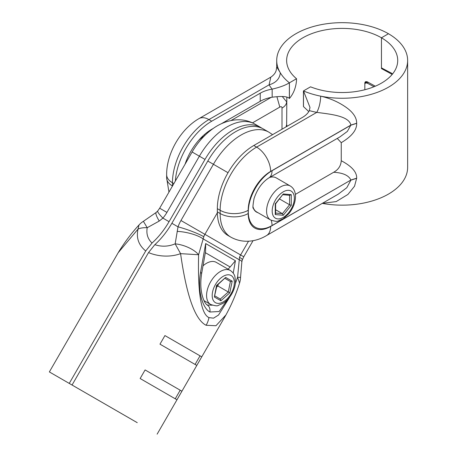 <?xml version="1.0" encoding="UTF-8"?>
<svg xmlns="http://www.w3.org/2000/svg" width="457" height="457" viewBox="0 0 457 457"><rect width="100%" height="100%" fill="white"/><g stroke="black" fill="none" stroke-linecap="round" stroke-linejoin="round"><path stroke-width="0.69" d="M295.371 194.385L333.667 172.278C342.933 172.786 348.674 175.374 350.896 180.029L270.641 226.478A31.739 18.326 -60 0 1 248.197 213.522A19.84 11.454 0 0 1 220.143 213.522L220.143 210.283L217.338 208.666L217.338 211.905A51.578 29.779 -60 0 0 228.02 235.515L230.825 237.132A51.578 29.779 -60 0 1 220.143 213.522L217.338 211.905M217.338 208.666A51.578 29.779 -60 0 1 253.806 145.497L302.311 117.489A27.774 16.035 0 0 0 309.355 110.611L309.983 107.406L303.488 90.949A65.465 37.794 0 0 0 320.694 96.164A65.465 37.794 0 0 0 407.638 60.461A65.465 37.794 0 0 0 388.467 33.738L381.452 37.788L381.452 67.899L391.809 73.326L392.397 74.16M248.197 213.522L248.197 210.283A19.84 11.454 0 0 1 220.143 210.283A51.578 29.779 -60 0 1 256.611 147.114L316.792 112.371C319.163 107.852 320.466 102.454 320.694 96.164C330.651 98.449 339.534 102.465 347.343 108.223C353.609 113.033 356.717 118.037 356.677 123.236L356.677 123.35C356.917 129.959 351.77 136.403 341.248 142.681L337.266 138.425M221.274 123.79L260.233 101.294A27.774 16.035 180 0 1 272.166 97.227A15.869 9.163 0 0 1 274.109 96.981C279.547 96.404 286.728 95.839 289.372 98.444A65.465 37.794 0 0 0 289.412 98.478C293.548 93.645 295.919 87.601 296.519 80.346L296.519 78.724A55.543 32.07 180 0 1 286.636 60.461A55.543 32.07 180 0 1 320.923 30.836A55.543 32.07 180 0 1 381.452 37.788A55.543 32.07 180 0 1 397.721 60.461A55.543 32.07 180 0 1 367.948 88.869A55.543 32.07 180 0 1 310.549 86.824L303.437 90.926L303.437 106.572A65.465 37.794 0 0 0 303.488 106.595L308.789 111.611M375.317 86.196L367.114 81.746L365.4 81.712L364.835 82.711L364.835 89.743L364.835 84.031L365.4 83.031L367.114 83.065L368.371 82.34M374.037 86.733L367.114 83.065M407.638 60.461L407.638 167.365A65.465 37.794 180 0 1 322.288 203.371M303.437 90.926A65.465 37.794 0 0 0 303.488 90.949L303.488 106.595M333.667 172.278C338.374 169.644 340.905 165.794 341.248 160.727L341.248 142.681M341.248 160.727C351.77 166.279 356.917 172.1 356.677 178.184L354.535 186.21L347.908 194.459L336.186 201.583L322.345 203.336M356.677 178.304L350.896 180.144L346.789 187.713L338.237 194.162M309.343 110.623A77.364 44.666 0 0 0 316.792 112.371C330.183 114.21 348.828 115.752 350.896 125.075L356.677 123.236M248.197 210.283A31.739 18.326 -60 0 1 270.641 171.409L350.896 125.075L347.331 131.422L339.939 136.883M258.011 212.711A19.84 11.454 -60 0 1 253.327 208.243C252.612 208.586 252.847 205.353 254.041 198.538C257.245 189.101 262.152 182.252 268.75 177.984L339.974 136.866M213.282 128.406L211.728 129.297A41.656 24.05 120 0 0 185.085 164.189M392.18 74.422L381.452 68.561L381.452 37.788L388.467 33.738A65.465 37.794 0 0 0 317.129 25.546A65.465 37.794 0 0 0 276.714 60.461L276.714 66.933L276.199 70.361C275.999 71.132 275.068 74.382 270.795 77.153L269.099 84.836L208.923 119.58L211.728 121.202L260.233 93.194A27.774 16.035 180 0 1 272.149 89.132C279.724 87.378 285.465 85.265 289.372 82.797L289.372 98.444M211.728 121.202A51.578 29.779 120 0 0 175.368 181.018M286.528 126.606L286.648 124.63L287.099 126.275M286.082 126.863L286.648 124.63L286.836 97.118M381.452 68.561L382.161 68.15M276.714 60.461A65.465 37.794 0 0 0 280.341 72.863A65.465 37.794 0 0 0 289.372 82.797A65.465 37.794 180 0 0 289.412 82.831L289.412 98.478M296.519 78.724L289.412 82.831M276.714 66.933L280.341 72.863C279.627 78.867 275.879 82.86 269.099 84.836A77.364 44.666 0 0 0 272.126 89.138M282.003 129.217L282.003 108.092C284.928 106.367 286.476 104.27 286.648 101.808L282.237 96.478M137.243 422.668L72.052 385.028L148.519 252.584C157.991 256.56 170.124 257.474 180.584 253.646L175.157 243.849L178.024 226.838A31.739 25.918 120 0 1 180.955 220.508L213.413 164.286A55.543 32.07 -60 0 1 268.956 132.216L263.346 128.977A55.543 32.07 -60 0 0 207.804 161.047L228.02 172.717M77.039 387.907L132.262 419.789M228.066 269.179L230.145 266.991L205.342 252.675M227.523 299.638L219.154 311.52L209.929 312.022C210.3 308.669 209.38 306.327 207.158 304.979L212.254 305.207M201.651 273.48L205.559 251.459L205.667 243.558L200.577 272.263L201.651 273.48C199.938 284.46 200.834 293.771 204.348 301.426C205.387 303.317 206.324 304.499 207.158 304.979M200.577 272.263C197.253 290.595 202.571 308.247 209.929 312.022M225.975 314.913L215.961 325.727L206.118 325.275A19.84 16.195 -60 0 0 208.94 317.604L213.528 318.169L218.555 315.016L230.271 296.279M235.344 283.688L237.571 277.25L239.508 257.325A11.905 9.717 120 0 1 240.605 254.949L248.528 241.222M208.94 317.604C201.131 314.022 197.687 293.074 198.606 254.749L203.799 236.709A11.905 9.717 120 0 1 204.896 234.332L217.343 212.773M205.667 243.558L235.424 260.736L230.145 266.991M206.118 325.275C195.093 319.826 186.582 295.947 180.584 253.646L198.606 254.749A19.84 8.82 19.4 0 0 175.157 243.849C168.325 246.649 161.555 246.923 154.843 244.666L148.519 252.584M164.937 335.575L159.973 344.167L196.796 365.429L201.76 356.837L164.937 335.575L201.76 356.837M145.097 369.936L140.139 378.527L176.962 399.784L181.92 391.198L145.097 369.936L181.92 391.198M175.242 398.795L180.201 390.204M195.082 364.435L200.04 355.843M154.843 244.666A55.543 32.07 120 0 0 171.866 223.284L207.804 161.047M225.941 314.97C231.642 304.522 236.183 293.885 239.559 283.06A19.84 19.84 0 0 0 240.553 277.41L241.839 261.884A19.84 3.473 7.8 0 0 239.028 259.622L203.091 238.868A19.84 5.804 -167.6 0 0 177.139 231.385M240.553 277.41L237.571 277.25L239.559 283.06M49.362 371.929L134.438 421.046L49.362 371.929L118.169 252.744L138.043 229.088C140.282 228.003 143.332 227.546 147.205 227.712L159.242 221.051L162.903 218.115A31.739 25.918 -60 0 0 166.925 212.408L199.383 156.185L204.999 159.424L169.061 221.668L162.903 218.115A19.84 2.508 40.4 0 1 157.716 210.985L159.664 208.215L166.925 212.408M118.095 252.875L118.169 252.744C124.367 242.587 131.308 233.338 138.991 224.998L138.043 229.088C136.055 237.84 138.608 245.135 145.714 250.962L69.247 383.412M145.714 250.962L152.038 243.05A55.543 32.07 120 0 0 169.061 221.668M261.907 128.228A55.543 32.07 120 0 0 260.541 127.36A55.543 32.07 120 0 0 204.999 159.424M152.038 243.05C147.76 238.988 146.149 233.875 147.205 227.712L143.384 221.314A19.84 19.84 0 0 0 138.991 224.998M143.384 221.314L156.197 212.436A19.84 3.473 52.2 0 0 159.242 221.051M269.744 177.413A19.64 11.339 -60 0 1 276.251 177.887L290.281 185.988A19.64 11.339 120 0 0 275.148 191.249A19.64 11.339 120 0 0 266.574 211.014A19.64 11.339 120 0 0 270.641 220C274.965 221.388 277.508 221.696 278.262 220.931L283.254 218.732L288.813 213.705C293.097 208.369 295.325 202.662 295.508 196.596C295.439 191.632 293.697 188.095 290.281 185.988M270.641 220L256.611 211.905A19.64 11.339 -60 0 1 253.018 206.793M291.263 194.671L291.263 205.33L283.266 215.276L275.268 214.562L275.268 203.902L283.266 193.957L291.263 194.671L289.578 195.23M283.266 193.957L275.605 203.851M291.263 205.33L289.578 204.77L279.53 198.966M283.266 215.276L282.426 213.665L275.617 209.74M275.268 214.562L275.617 213.676L275.617 203.833M275.268 203.902L275.268 203.491L275.268 203.902M216.258 262.364L230.288 270.458A19.64 11.339 120 0 0 210.648 281.798A19.64 11.339 120 0 0 210.648 304.476L210.648 304.476C214.973 305.859 217.515 306.173 218.269 305.407L223.262 303.202C226.603 300.997 229.42 297.941 231.705 294.04C234.001 290.046 235.264 286.019 235.498 281.958L234.921 276.656C234.744 276.102 234.15 273.063 230.288 270.458L216.258 262.364A19.64 11.339 -60 0 0 203.011 265.814M210.648 304.476L203.942 300.603L210.648 304.476M216.744 285.317L225.661 277.41L216.989 285.459L214.356 296.999L216.589 285.231M225.661 277.41L232.19 281.181L230.408 281.529L224.97 278.387L230.408 281.529L228.272 291.977L217.892 285.979L218.223 284.368M232.19 281.181L229.802 292.857L228.272 291.977L220.291 299.049L214.853 295.908M229.802 292.857L220.885 300.763L220.291 299.049M216.658 287.076L217.892 285.979M270.641 171.409A19.84 11.454 60 0 0 256.611 147.114L253.806 145.497M338.26 194.151L266.534 235.561A19.84 11.454 -120 0 0 270.641 226.478M356.677 178.184L350.896 180.029L272.046 225.552A33.578 19.388 -60 0 1 248.3 211.848A33.578 19.388 -60 0 1 272.035 170.724A33.578 19.388 -60 0 1 272.046 170.718L350.896 125.189L356.677 123.35M272.046 170.718A15.869 9.163 60 0 1 268.756 177.984L268.756 177.984M272.046 225.552A15.869 9.163 -120 0 0 271.252 220.325M270.773 77.164L199.006 118.597A19.84 11.454 -120 0 1 208.923 119.58A51.578 29.779 120 0 0 172.455 182.749L173.888 183.577M199.006 118.597C180.555 129.171 166.577 153.386 166.639 174.648A19.84 11.454 180 0 0 172.455 182.749L172.489 186.01M260.233 101.294L260.233 93.194M272.149 89.132L272.166 97.227M392.186 73.771L391.809 73.988M364.835 82.711L366.748 81.609M172.455 186.068A51.578 29.779 120 0 1 172.455 185.988A19.84 11.454 180 0 1 166.639 177.887L168.959 192.117M282.003 108.092C281.952 106.664 281.226 106.332 279.815 107.092L252.504 122.853M204.279 136.003A28.991 16.738 120 0 0 198.835 140.173M185.245 163.715A28.991 16.738 120 0 0 185.171 164.04M279.815 107.092L276.913 96.73M271.087 97.421L231.036 120.545M204.285 134.701A5.952 3.433 -120 0 0 204.753 135.529M235.424 260.736L233.224 273.132M180.955 220.508L243.758 256.765L253.052 240.668M203.799 236.709A19.84 2.508 -160.4 0 0 178.024 226.838L171.866 223.284M239.508 257.325A19.84 2.508 19.6 0 1 242.336 259.844L243.758 256.765M254.932 124.115A55.543 32.07 120 0 0 199.383 156.185L192.123 151.992C197.755 142.27 204.816 134.398 213.31 128.383C219.994 123.664 227.169 120.859 234.852 119.968C241.976 119.243 248.665 120.625 254.932 124.115L260.541 127.36M294.348 198.218A15.669 9.049 120 0 0 283.266 191.82A15.669 9.049 120 0 0 272.183 211.014A15.669 9.049 120 0 0 283.266 217.412A15.669 9.049 120 0 0 294.348 198.218M289.578 195.305L289.578 204.77L282.426 213.665L275.617 213.059M220.885 300.763L214.356 296.999M231.111 275.514A15.669 9.049 120 0 0 215.436 284.562A15.669 9.049 120 0 0 215.436 302.66A15.669 9.049 120 0 0 231.111 293.611A15.669 9.049 120 0 0 231.111 275.514M224.97 278.387L230.408 281.529M365.451 83.003L367.399 81.877M266.534 235.561C257.308 241.17 243.535 244.198 230.825 237.132M166.639 174.648L166.639 177.887M157.134 434.15L225.867 315.096M272.583 134.655L268.956 132.216M241.839 261.884L242.336 259.844M159.664 208.215L192.123 151.992M156.197 212.436L157.716 210.985M282.952 194.711L289.921 195.333"/></g></svg>
